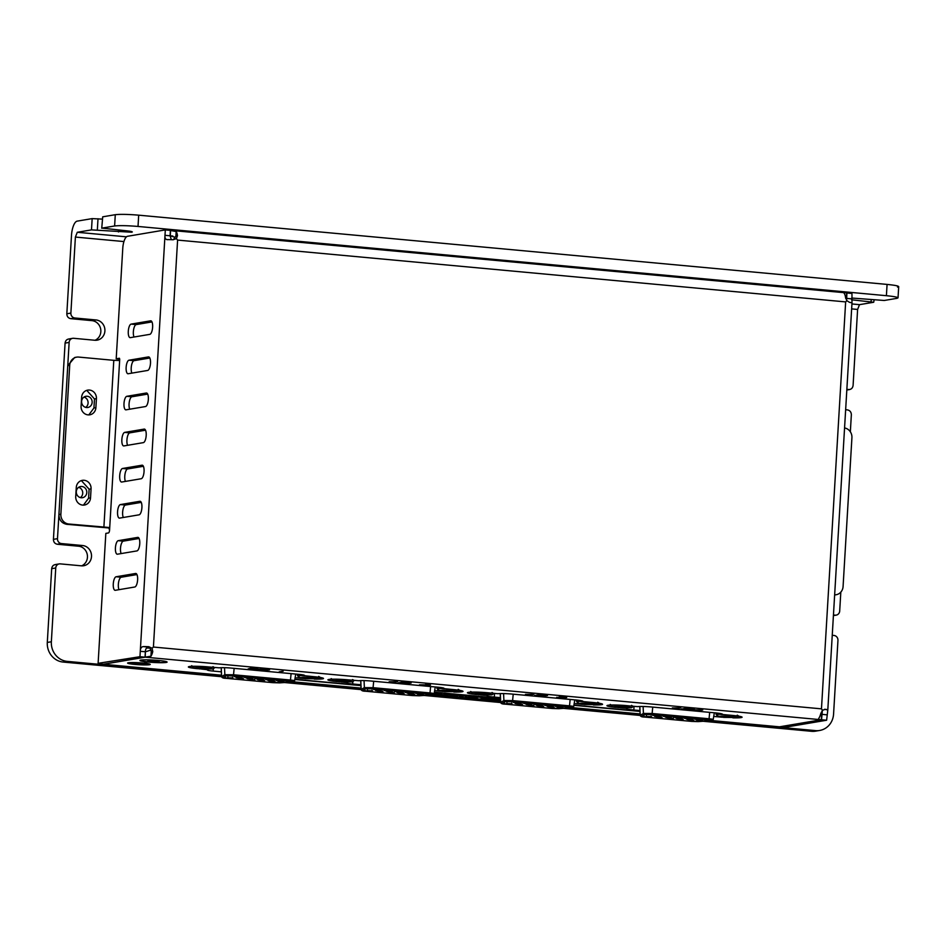 <?xml version="1.0" encoding="UTF-8"?>
<svg xmlns="http://www.w3.org/2000/svg" width="946" height="946" viewBox="0 0 946 946"><rect width="100%" height="100%" fill="white"/><g stroke="black" fill="none" stroke-linecap="round" stroke-linejoin="round"><path stroke-width="1.42" d="M81.167 497.762A5.676 5.286 -99.6 0 1 80.564 486.54A5.676 5.286 -99.6 0 1 86.796 491.932A5.676 5.286 -99.6 0 1 81.167 497.762M80.351 497.62A5.676 5.286 80.4 0 0 78.601 487.32M85.708 407.383A5.676 5.286 80.4 0 0 83.969 397.084M832.303 635.31L833.994 635.464A4.541 4.233 80.4 0 1 837.955 640.371L833.568 714.135A18.151 16.91 -99.6 0 1 819.685 730.466L815.618 731.152A18.151 16.91 -99.6 0 1 811.526 731.305L703.091 721.266M640.182 715.448L563.556 708.353M500.647 702.535L424.021 695.452M361.124 689.622L284.498 682.539M221.589 676.721L63.146 662.058A18.151 16.91 -99.6 0 1 47.3 642.44L51.687 568.676L55.743 567.99L51.356 641.755L47.3 642.44M56.181 564.561C53.603 564.596 52.101 565.968 51.687 568.676M81.616 565.85A10.205 9.507 80.4 0 0 87.328 554.9A10.205 9.507 80.4 0 0 78.53 546.209L57.387 544.257L61.443 543.572L82.586 545.523A10.205 9.507 -99.6 0 1 91.502 555.326A10.205 9.507 -99.6 0 1 83.686 565.743A10.205 9.507 -99.6 0 1 81.38 565.826L60.237 563.875A4.541 4.233 80.4 0 0 55.743 567.99M123.926 241.561L75.396 237.068L70.879 313.091A4.541 4.233 80.4 0 0 74.84 317.998L95.984 319.949A10.205 9.507 -99.6 0 1 104.9 329.74A10.205 9.507 -99.6 0 1 97.083 340.17A10.205 9.507 -99.6 0 1 94.777 340.253L73.634 338.29A4.541 4.233 80.4 0 0 69.141 342.417L57.481 538.664L53.425 539.35C53.52 542.117 54.833 543.749 57.387 544.257M53.425 539.35L65.085 343.102L69.141 342.417M69.578 338.975C67 339.011 65.499 340.383 65.085 343.102M95.014 340.264A10.205 9.507 80.4 0 0 100.725 329.326A10.205 9.507 80.4 0 0 91.928 320.635L70.784 318.672L74.84 317.998M70.879 313.091L66.823 313.776C66.918 316.532 68.242 318.175 70.784 318.672M66.823 313.776L71.482 235.495A13.611 4.789 95.3 0 1 77.146 221.139L92.164 218.609L102.274 219.117M86.535 407.537A5.676 5.286 -99.6 0 1 85.92 396.303A5.676 5.286 -99.6 0 1 92.152 401.695A5.676 5.286 -99.6 0 1 86.535 407.537M845.7 409.736L847.391 409.89C849.934 410.41 851.258 412.042 851.353 414.786L850.348 431.802M840.817 592.125L839.693 611.045A4.541 4.233 80.4 0 1 836.217 615.125L833.473 615.586M846.907 389.433L849.626 389.551M874.128 299.965L873.702 302.259L859.5 304.659L857.608 309.448L853.091 385.46C852.665 388.167 851.175 389.539 848.597 389.586L846.883 389.87M75.396 237.068L77.288 232.278L126.457 236.831M851.696 298.037L884.25 300.473L896.832 298.357C899.681 297.588 896.217 296.701 886.402 295.696L138.021 226.449C127.403 225.574 119.598 225.42 114.62 225.976L102.038 228.104L125.783 230.729C131.305 231.297 133.256 231.794 131.648 232.219L91.49 229.89L77.288 232.278M221.53 675.645L67.201 661.372A18.151 16.91 -99.6 0 1 51.356 641.755M819.685 730.466A18.151 16.91 -99.6 0 1 815.582 730.619L709.606 720.805M640.123 714.384L570.071 707.904M500.6 701.471L430.536 694.991M361.065 688.558L291.013 682.078M833.509 615.006L835.2 615.16A4.541 4.233 80.4 0 0 836.217 615.125M57.481 538.664A4.541 4.233 80.4 0 0 61.443 543.572M873.702 302.259L851.625 299.787M896.832 298.357L898.026 297.86L898.7 286.591M101.742 228.223L102.712 216.823L101.742 228.223M132.322 231.947L131.648 232.219M102.712 216.823L115.282 214.695C120.26 214.139 128.065 214.293 138.684 215.168L887.076 284.415C896.879 285.432 900.356 286.319 897.494 287.076M134.852 664.423A11.34 0.993 3.4 0 1 127.592 663.063A11.34 0.993 3.4 0 1 142.964 663.051A11.34 0.993 3.4 0 1 150.237 664.411A11.34 0.993 3.4 0 1 134.852 664.423M127.663 662.957A11.34 0.993 -176.6 0 0 129.295 663.465M148.64 662.094A13.611 1.183 3.4 0 1 139.925 660.462A13.611 1.183 3.4 0 1 158.384 660.45A13.611 1.183 3.4 0 1 167.099 662.07A13.611 1.183 3.4 0 1 148.64 662.094M139.996 660.355A13.611 1.183 -176.6 0 0 148.664 661.869A13.611 1.183 -176.6 0 0 167.04 661.952M151.963 321.924L136.2 324.584A6.799 2.4 -84.7 0 0 133.362 331.762A6.799 2.4 -84.7 0 0 134.013 337.024M128.289 331.289A6.799 2.4 95.3 0 1 131.116 324.111L150.591 320.824A6.799 2.4 95.3 0 1 150.816 320.812A6.799 2.4 95.3 0 1 152.602 327.493A6.799 2.4 95.3 0 1 149.787 334.364L130.312 337.651A6.799 2.4 95.3 0 1 130.087 337.663A6.799 2.4 95.3 0 1 128.289 331.289M149.823 358.014L134.048 360.674A6.799 2.4 -84.7 0 0 131.21 367.852A6.799 2.4 -84.7 0 0 131.872 373.114M126.137 367.391A6.799 2.4 95.3 0 1 128.975 360.213L148.451 356.914A6.799 2.4 95.3 0 1 148.676 356.914A6.799 2.4 95.3 0 1 150.461 363.595A6.799 2.4 95.3 0 1 147.647 370.454L128.171 373.741A6.799 2.4 95.3 0 1 127.947 373.753A6.799 2.4 95.3 0 1 126.137 367.391M147.682 394.104L131.908 396.764A6.799 2.4 -84.7 0 0 129.07 403.954A6.799 2.4 -84.7 0 0 129.732 409.216M123.997 403.481A6.799 2.4 95.3 0 1 126.835 396.303L146.311 393.016A6.799 2.4 95.3 0 1 146.535 393.004A6.799 2.4 95.3 0 1 148.321 399.685A6.799 2.4 95.3 0 1 145.507 406.544L126.031 409.831A6.799 2.4 95.3 0 1 125.806 409.843A6.799 2.4 95.3 0 1 123.997 403.481M145.53 430.194L129.768 432.866A6.799 2.4 -84.7 0 0 126.93 440.044A6.799 2.4 -84.7 0 0 127.58 445.306M121.857 439.571A6.799 2.4 95.3 0 1 124.683 432.393L144.159 429.106A6.799 2.4 95.3 0 1 144.383 429.094A6.799 2.4 95.3 0 1 146.169 435.775A6.799 2.4 95.3 0 1 143.354 442.633L123.879 445.933A6.799 2.4 95.3 0 1 123.654 445.933A6.799 2.4 95.3 0 1 121.857 439.571M143.39 466.295L127.615 468.956A6.799 2.4 -84.7 0 0 124.777 476.134A6.799 2.4 -84.7 0 0 125.44 481.396M119.704 475.661A6.799 2.4 95.3 0 1 122.542 468.483L142.018 465.196A6.799 2.4 95.3 0 1 142.243 465.184A6.799 2.4 95.3 0 1 144.029 471.865A6.799 2.4 95.3 0 1 141.214 478.735L121.738 482.022A6.799 2.4 95.3 0 1 121.514 482.034A6.799 2.4 95.3 0 1 119.704 475.661M141.25 502.385L125.475 505.046A6.799 2.4 -84.7 0 0 122.637 512.224A6.799 2.4 -84.7 0 0 123.299 517.486M117.564 511.762A6.799 2.4 95.3 0 1 120.402 504.573L139.878 501.285A6.799 2.4 95.3 0 1 140.103 501.285A6.799 2.4 95.3 0 1 141.888 507.967A6.799 2.4 95.3 0 1 139.074 514.825L119.598 518.112A6.799 2.4 95.3 0 1 119.373 518.124A6.799 2.4 95.3 0 1 117.564 511.762M139.097 538.475L123.335 541.136A6.799 2.4 -84.7 0 0 120.497 548.325A6.799 2.4 -84.7 0 0 121.147 553.576M115.424 547.852A6.799 2.4 95.3 0 1 118.25 540.674L137.726 537.387A6.799 2.4 95.3 0 1 137.95 537.375A6.799 2.4 95.3 0 1 139.736 544.056A6.799 2.4 95.3 0 1 136.922 550.915L117.446 554.202A6.799 2.4 95.3 0 1 117.221 554.214A6.799 2.4 95.3 0 1 115.424 547.852M136.957 574.565L121.183 577.237A6.799 2.4 -84.7 0 0 118.345 584.415A6.799 2.4 -84.7 0 0 119.007 589.677M113.272 583.942A6.799 2.4 95.3 0 1 116.11 576.764L135.585 573.477A6.799 2.4 95.3 0 1 135.81 573.465A6.799 2.4 95.3 0 1 137.596 580.146A6.799 2.4 95.3 0 1 134.781 587.005L115.306 590.304A6.799 2.4 95.3 0 1 115.081 590.304A6.799 2.4 95.3 0 1 113.272 583.942M151.502 661.384L147.872 660.71L159.188 661.372L151.502 661.384M148.546 663.785A10.205 0.887 3.4 0 1 149.113 664.116L135.254 664.352C129.697 663.785 127.745 663.276 129.401 662.85L142.562 663.122C148.12 663.69 150.071 664.187 148.427 664.612M846.682 293L851.968 293.437L851.991 302.992A9.98 0.875 -176.6 0 0 849.484 302.353L846.93 300.698L845.653 301.904L177.6 240.083L176.405 238.664L172.976 239.764A9.98 0.875 -176.6 0 0 167.359 239.645L167.028 239.645M177.6 240.083L153.418 647.04L821.471 708.85L822.594 710.292L825.314 709.299A9.98 0.875 3.4 0 1 827.809 709.938L851.991 302.992M824.451 709.311L827.809 709.938L826.615 720.237L784.908 727.285L779.764 726.765M153.418 647.04L152.07 648.247L152.755 651.617A9.98 3.512 95.3 0 1 150.946 656.205L103.374 664.269L221.518 675.196M820.608 714.206L821.648 714.336L821.329 719.752C818.964 719.693 818.184 719.126 819 718.014A9.98 3.512 -84.7 0 0 820.809 713.426L822.594 710.292M818.657 718.783L819 718.014M167.359 239.645C165.515 239.527 164.722 238.085 164.994 235.318L165.314 229.902L127.509 236.287A11.34 3.997 -84.7 0 0 122.779 248.254L116.204 358.794L119.409 358.25L119.716 359.314L109.57 530.079A2.72 0.958 95.3 0 1 108.435 532.953L105.834 533.39L98.112 663.323L139.961 656.701L140.28 651.286C140.363 648.436 141.332 646.875 143.189 646.603A9.98 0.875 3.4 0 1 148.806 646.709L152.07 648.247M846.93 300.698L845.523 297.458A9.98 3.512 -84.7 0 0 844.222 293.39L844.648 292.716M844.222 293.39C843.513 292.621 844.34 292.48 846.682 292.953L846.363 298.368L845.736 298.463M170.386 230.434L176.169 231.569A9.98 3.512 95.3 0 1 177.47 235.649L176.405 238.664M846.895 292.964L846.599 300.26M440.552 694.861L452.874 694.719L440.564 694.707M693.288 709.831L702.748 709.961L698.692 710.647L693.288 709.831M690.899 709.429L681.51 709.062L685.566 708.377L694.376 709.193L688.995 709.748L691.029 709.311M678.992 708.625L672.334 707.963L680.73 707.927L673.859 707.986L678.992 708.625M564.644 697.994L556.674 697.332L563.544 697.9L561.191 697.427L565.306 697.427L559.098 696.918L561.936 696.954L566.713 697.533L564.667 697.734M544.009 695.842L534.632 695.464L538.688 694.778L547.498 695.594L542.117 696.161L544.151 695.712M532.101 695.026L525.444 694.376L533.84 694.34L526.981 694.399L532.101 695.026M427.379 685.543L419.456 684.809L428.999 684.928L425.629 684.348L430.489 685.022L421.644 684.904L427.391 685.436M407.702 683.225L398.313 682.858L402.369 682.172L411.179 682.988L405.799 683.544L407.702 683.095M395.783 682.421L389.137 681.759L397.521 681.723L390.663 681.782L395.783 682.421M283.232 671.152L279.176 671.837L283.232 671.152M266.098 670.123L256.709 669.756L260.765 669.07L269.575 669.886L264.206 670.442L266.228 670.005M250.406 669.035L255.988 669.413L248.159 668.893L250.477 668.278L258.187 668.988L250.927 668.432L248.94 668.763L250.406 669.035M500.458 698.515L434.356 692.401M360.934 685.602L294.833 679.488M221.364 671.837L213.181 671.081A9.07 0.792 3.4 0 1 207.375 670.005A9.07 0.792 3.4 0 1 207.978 669.756L201.498 669.047M197.702 668.704A14.746 1.289 3.4 0 1 188.36 666.942A14.746 1.289 3.4 0 1 208.357 666.93L219.33 667.841A9.07 0.792 3.4 0 1 231.037 668.065L298.688 674.332A9.07 0.792 3.4 0 1 304.494 675.42A9.07 0.792 3.4 0 1 303.891 675.657L314.06 676.709A14.746 1.289 3.4 0 1 323.508 678.471A14.746 1.289 3.4 0 1 314.249 679.11M303.406 678.483L295.128 677.714M294.868 679.275L360.923 685.389M434.391 692.188L500.446 698.302M573.926 705.101L639.981 711.215M639.957 710.576L633.832 710.008A11.34 0.993 3.4 0 1 626.571 708.649A11.34 0.993 3.4 0 1 626.973 708.412L620.091 707.785M616.295 707.431A14.746 1.289 3.4 0 1 606.954 705.669A14.746 1.289 3.4 0 1 626.95 705.657L637.521 706.638A11.34 0.993 3.4 0 1 651.688 706.993L715.211 712.87A11.34 0.993 3.4 0 1 722.472 714.23A11.34 0.993 3.4 0 1 722.082 714.455L732.653 715.436A14.746 1.289 3.4 0 1 742.09 717.198A14.746 1.289 3.4 0 1 732.843 717.848M721.999 717.21L713.71 716.441M639.993 711.427L573.891 705.314M500.422 697.663L494.309 697.096A11.34 0.993 3.4 0 1 487.036 695.736A11.34 0.993 3.4 0 1 487.438 695.511L480.568 694.872M476.76 694.518A14.746 1.289 3.4 0 1 467.419 692.768A14.746 1.289 3.4 0 1 487.415 692.744L497.986 693.725A11.34 0.993 3.4 0 1 512.153 694.08L575.688 699.957A11.34 0.993 3.4 0 1 582.949 701.317A11.34 0.993 3.4 0 1 582.547 701.554L593.118 702.523A14.746 1.289 3.4 0 1 602.567 704.297A14.746 1.289 3.4 0 1 593.319 704.936M582.476 704.297L574.187 703.528M144.407 662.969L146.807 662.342M500.54 700.371L499.819 700.312L500.54 700.194M500.517 699.744L489.638 699.366L494.522 698.538L500.493 699.118M485.523 697.793L491.471 698.562L481.904 698.621L481.124 698.148L485.523 697.793M477.21 697.971L470.848 697.332L479.681 697.167L472.432 697.344L477.21 697.971M465.881 697.167L464.841 695.96L459.307 696.563L464.19 695.736L466.106 695.913L467.253 697.107L472.681 696.516L467.206 697.06M453.536 695.428L451.869 695.712L457.616 696.398L449.977 695.7L454.86 694.872L462.499 695.582L454.163 695.263M434.238 693.146L441.723 693.879L438.104 694.601L434.155 693.666M337.237 681.605A14.746 1.289 3.4 0 1 327.895 679.855A14.746 1.289 3.4 0 1 347.892 679.831L358.865 680.742A9.07 0.792 3.4 0 1 370.56 680.978L438.211 687.234A9.07 0.792 3.4 0 1 444.029 688.321A9.07 0.792 3.4 0 1 443.426 688.57L453.595 689.622A14.746 1.289 3.4 0 1 463.032 691.384A14.746 1.289 3.4 0 1 453.784 692.023M442.941 691.384L434.652 690.627M360.887 684.75L352.716 683.993A9.07 0.792 3.4 0 1 346.898 682.906A9.07 0.792 3.4 0 1 347.501 682.669L341.033 681.96M712.09 720.592L779.457 726.824L821.329 719.752L145.246 657.186L145.353 651.818M293.508 681.853L361.041 688.109M433.032 694.766L500.576 701.01M572.567 707.679L640.099 713.923M139.961 656.701L145.034 657.174L145.353 651.759C145.448 649.169 146.323 647.703 147.99 647.36C149.953 647.762 151.017 649.263 151.206 651.877L152.755 651.617M147.99 647.36L147.245 646.969L148.806 646.709M103.374 664.269L98.242 663.749L103.327 664.222L145.034 657.174M170.067 235.85L175.176 237.292L173.224 239.776M175.176 237.292L175.921 235.909L177.47 235.649M172.811 236.039L170.28 235.814L170.599 230.398M826.615 720.237L821.542 719.764L779.835 726.812M822.37 710.505L821.542 719.764M700.738 709.961L695.345 709.89L700.868 709.831M451.81 693.891L452.744 693.891M303.489 675.728L303.536 674.995M148.498 664.6A11.34 0.993 -176.6 0 0 150.166 664.293M490.513 699.224L491.542 699.319M499.074 699.709L499.795 699.874M499.807 699.65L500.505 699.532M481.266 698.29L481.904 698.621M488.893 698.775L489.614 698.928M489.626 698.704L491.163 698.668M472.444 697.119L473.851 696.871M480.237 697.32L481.348 697.427M471.297 697.368L471.924 697.699M460.584 696.682L464.616 695.771M464.912 695.807L465.905 696.942M467.809 697.119L471.829 696.445M453.548 695.204L451.869 695.712M455.286 694.908L454.163 695.322M450.84 695.547L451.881 695.641M436.804 694.258L438.104 694.601M440.351 693.832L434.179 693.489L440.694 694.045M443.059 687.908L443.024 688.641M165.314 229.902L170.386 230.375L170.067 235.791L171.344 239.693M109.57 530.079L108.648 527.454L68.786 524.013A9.07 8.455 -99.6 0 1 60.863 514.198L69.708 365.322A9.07 8.455 -99.6 0 1 76.65 357.15A9.07 8.455 -99.6 0 1 78.695 357.08L113.792 360.331L119.279 360.485L119.716 359.314M116.204 358.794L119.716 359.113M844.624 427.97A9.07 8.455 -99.6 0 1 851.92 437.691L843.075 586.579A9.07 8.455 -99.6 0 1 836.134 594.738A9.07 8.455 -99.6 0 1 834.703 594.857M129.401 662.85L128.739 662.898A10.205 0.887 3.4 0 1 129.342 662.638M499.003 698.952L491.542 699.378L494.947 698.586M488.822 698.018L482.188 698.349L483.82 697.793M434.214 693.252L435.337 693.063M75.727 496.532A7.935 7.402 80.4 0 0 84.454 505.034A7.935 7.402 80.4 0 0 90.532 497.892L91.064 488.869A7.935 7.402 80.4 0 0 82.337 480.355A7.935 7.402 80.4 0 0 76.271 487.497L75.727 496.532M81.628 397.273L81.096 406.295A7.935 7.402 80.4 0 0 89.811 414.809A7.935 7.402 80.4 0 0 95.889 407.667L96.421 398.644A7.935 7.402 80.4 0 0 87.706 390.13A7.935 7.402 80.4 0 0 81.628 397.273M150.946 650.02L145.566 651.782M491.542 699.378L500.28 699.401M499.736 699.212L498.991 699.118M482.188 698.349L490.099 698.455M489.555 698.278L488.81 698.172M109.381 528.01L66.835 524.332C61.727 523.327 59.09 520.064 58.912 514.529L60.863 514.198M83.461 505.129L88.581 498.223L89.113 489.2L81.38 480.592M88.829 414.904L93.938 407.998L94.482 398.964L86.748 390.355M76.65 357.15L74.71 357.482L67.757 365.653L58.912 514.529M845.689 298.297L846.363 298.368L845.689 298.297M139.783 663.749L130.205 662.992L141.522 663.122L139.783 663.749L141.935 663.17M144.3 664.589L130.761 663.335L144.3 664.47M141.049 664.589L131.742 663.725L141.049 664.459M138.896 663.572L139.795 663.654M149.527 648.081A11.116 0.97 -176.6 0 0 146.595 648.057M224.521 667.687L224.841 674.711L233.532 674.77L233.071 675.846L290.008 681.12C293.319 681.475 294.147 681.759 292.515 681.96L273.122 682.681L226.023 678.317L222.7 677.62L225.893 675.799L233.071 675.846M206.666 667.675L212.98 668.976L199.523 668.881L193.209 667.805L206.666 667.675M214.754 667.722L212.98 668.976M214.742 667.746L212.956 666.658M209.657 667.048L204.62 666.623M312.369 677.466L318.684 678.755L305.227 678.672L298.912 677.584L312.369 677.466M318.66 676.437L320.458 677.502L318.684 678.755M315.325 676.828L310.075 676.343M200.505 668.727C193.504 667.628 195.243 667.332 205.696 667.841C212.684 668.94 210.958 669.236 200.505 668.727L195.881 667.805M311.4 677.62C300.946 677.111 299.208 677.407 306.208 678.507C316.662 679.015 318.4 678.72 311.4 677.62L316.023 678.436M301.585 677.584L306.208 678.507M205.696 667.841L210.319 668.656M305.026 675.87L297.671 675.42L297.742 674.238M297.351 675.479L299.137 676.567M198.435 666.327L193.824 666.268M191.648 665.7L193.433 666.788M221.66 676.697L221.577 676.603C221.872 677.75 223.351 678.329 226.023 678.317L225.716 677.371L226.059 678.317L273.169 682.681L272.826 681.735L273.169 682.681L279.484 682.87L280.465 681.971M290.008 681.12L290.469 680.044C294.549 680.481 295.554 680.813 293.497 681.061M221.175 667.687L221.577 676.603L222.7 677.62M364.056 680.6L364.364 687.612L373.067 687.683L372.594 688.759L429.543 694.021C432.854 694.388 433.682 694.671 432.038 694.872L412.657 695.594L365.546 691.23L362.223 690.533L365.428 688.7L372.594 688.759M346.201 680.588L352.503 681.889L339.058 681.794L332.732 680.718L346.201 680.588M352.48 679.571L354.289 680.434L352.503 681.889M349.192 679.961L344.155 679.535M451.904 690.367L458.207 691.668L444.762 691.573L438.447 690.497L451.904 690.367M459.981 690.414L458.207 691.668M459.969 690.438L458.183 689.35M454.849 689.74L449.61 689.244M340.028 681.628C333.039 680.529 334.766 680.245 345.231 680.753C352.219 681.853 350.493 682.149 340.028 681.628L335.416 680.706M450.935 690.533C440.469 690.024 438.743 690.308 445.732 691.408C456.197 691.928 457.923 691.632 450.935 690.533L455.558 691.349M441.12 690.485L445.732 691.408M345.231 680.753L349.854 681.569M444.549 688.783L437.206 688.333L437.277 687.151M436.875 688.392L438.66 689.48M337.97 679.228L333.359 679.181M331.171 678.601L332.957 679.701M361.195 689.61L361.112 689.516C361.396 690.663 362.886 691.23 365.546 691.23L365.251 690.284L365.594 691.23L412.693 695.582L412.35 694.648L412.693 695.582L419.007 695.783L420 694.884M429.543 694.021L430.004 692.945C434.084 693.383 435.089 693.725 433.032 693.974L432.192 694.872L434.143 693.725L435.255 686.962M360.698 680.6L361.112 689.516L362.223 690.533M503.591 693.595L503.899 700.525L512.59 700.596L512.129 701.672L569.066 706.934C572.377 707.301 573.217 707.573 571.573 707.785L552.192 708.495L505.081 704.143L501.758 703.446L504.951 701.613L512.129 701.672M485.724 693.501L492.038 694.802L478.593 694.707L472.267 693.631L485.724 693.501M493.812 693.536L492.038 694.802M493.8 693.572L492.015 692.484M488.715 692.862L483.678 692.448M591.439 703.28L597.742 704.581L584.297 704.486L577.971 703.41L591.439 703.28M597.718 702.263L599.516 703.316L597.742 704.581M594.384 702.653L589.133 702.157M479.563 694.541C472.562 693.442 474.301 693.146 484.754 693.666C491.754 694.766 490.016 695.062 479.563 694.541L474.939 693.619M590.458 703.446C580.004 702.925 578.266 703.221 585.267 704.321C595.72 704.841 597.458 704.545 590.458 703.446L595.081 704.262M580.643 703.398L585.267 704.321M484.754 693.666L489.378 694.482M584.084 701.696L576.741 701.246L576.8 700.064M576.41 701.293L578.195 702.393M477.505 692.141L472.894 692.094M470.706 691.514L472.492 692.602M500.718 702.523L500.635 702.429C500.931 703.576 502.409 704.143 505.081 704.143L504.774 703.197L505.117 704.143L552.228 708.495L551.885 707.561L552.228 708.495L558.542 708.696L559.535 707.797M569.066 706.934L569.527 705.858C573.607 706.295 574.624 706.638 572.567 706.875L571.715 707.785L573.666 706.638L574.79 699.874M500.233 693.595L500.635 702.429L501.758 703.446M643.114 706.496L643.422 713.438L652.125 713.497L651.652 714.585L708.601 719.847C711.912 720.202 712.74 720.485 711.096 720.686L691.715 721.408L644.616 717.044L641.282 716.347L644.486 714.526L651.652 714.585M625.259 706.414L631.573 707.714L618.116 707.62L611.802 706.532L625.259 706.414M633.347 706.449L631.573 707.714M633.323 706.485L631.538 705.385M628.25 705.775L623.213 705.361M730.962 716.193L737.277 717.494L723.82 717.399L717.506 716.311L730.962 716.193M739.051 716.228L737.277 717.494M739.027 716.264L737.241 715.164M733.919 715.554L728.668 715.07M619.098 707.454C612.097 706.355 613.824 706.059 624.289 706.579C631.278 707.679 629.551 707.963 619.098 707.454L614.474 706.532M729.993 716.359C719.528 715.838 717.801 716.134 724.802 717.234C735.255 717.754 736.981 717.458 729.993 716.359L734.616 717.163M720.178 716.311L724.802 717.234M624.289 706.579L628.913 707.383M723.607 714.597L716.264 714.147L716.335 712.977M715.945 714.206L717.73 715.294M617.029 705.054L612.417 704.995M610.241 704.427L612.027 705.515M640.253 715.424L640.17 715.342C640.466 716.489 641.944 717.056 644.616 717.044L644.309 716.11L644.652 717.044L691.751 721.408L691.408 720.462L691.751 721.408L698.065 721.609L699.059 720.71M708.601 719.847L709.062 718.771C713.142 719.208 714.147 719.551 712.09 719.788L711.25 720.698L713.201 719.551L714.325 712.787M639.768 706.496L640.17 715.342L641.282 716.347M92.164 218.609L91.49 229.89M95.984 319.949L91.928 320.635M82.586 545.523L78.53 546.209M63.146 662.058L67.201 661.372M811.526 731.305L815.582 730.619M835.2 615.16L833.485 615.456M857.608 309.448L851.696 308.893M851.991 303.962L859.5 304.659M871.207 299.693L871.1 301.597M97.343 229.996L98.006 218.727M118.593 230.055L118.487 231.959M115.282 214.695L114.62 225.976M138.021 226.449L138.684 215.168M886.402 295.696L887.076 284.415M136.2 324.584L131.116 324.111M134.048 360.674L128.975 360.213M131.908 396.764L126.835 396.303M129.768 432.866L124.683 432.393M127.615 468.956L122.542 468.483M125.475 505.046L120.402 504.573M123.335 541.136L118.25 540.674M121.183 577.237L116.11 576.764M821.471 708.85L845.653 301.904M170.067 235.791L164.994 235.318L140.28 651.286L145.353 651.759M846.469 300.083L846.575 298.38L851.648 298.853M151.206 651.877L150.946 656.205M143.189 646.603L147.245 646.969M176.169 231.569L175.921 235.909M826.934 714.821L821.861 714.348L822.074 710.836M634.057 706.319L633.832 710.008M213.323 668.775L213.181 671.081M494.522 693.406L494.309 697.096M352.846 681.676L352.716 683.993M103.883 527.253L113.792 360.331M90.532 497.892L88.581 498.223M89.113 489.2L91.064 488.869M93.938 407.998L95.889 407.667M96.421 398.644L94.482 398.964M68.786 524.013L66.835 524.332M67.757 365.653L69.708 365.322M234.655 675.87L234.088 676.627L237.966 676.721L235.731 677.1L239.657 676.958L239.184 676.142M245.215 676.851L244.647 677.608L248.538 677.703L246.291 678.081L250.217 677.939L249.744 677.123M255.68 677.844L255.113 678.601L259.003 678.696L256.756 679.074L260.682 678.932L260.209 678.116M266.264 678.826L265.696 679.583L269.586 679.666L267.34 680.056L271.266 679.914L270.793 679.086M276.811 679.807L276.244 680.564L280.134 680.647L277.888 681.037L281.813 680.895L281.34 680.068M272.318 680.765L270.036 681.155L272.318 680.765M258.293 678.932L257.726 679.689L261.604 679.784L259.37 680.162L263.295 680.02L262.822 679.204M262.976 680.789L260.706 681.167L262.976 680.789M253.232 679.89L250.962 680.269L253.232 679.89M251.258 678.814L248.987 679.204L251.258 678.814M238.487 677.986L237.919 678.743L241.809 678.838L239.563 679.216L243.489 679.074L243.016 678.258M236.784 676.946L236.216 677.703L240.107 677.797L237.86 678.176L241.786 678.034L241.313 677.218M227.915 677.005L227.347 677.774L231.238 677.856L228.991 678.235L232.917 678.105L232.444 677.277M273.548 681.77L271.277 682.149L273.548 681.77M282.322 681.699L280.051 682.078L282.322 681.699M279.626 682.882L292.515 681.96M221.246 667.687L221.636 676.532L224.841 674.711L225.893 675.799M291.096 673.623L290.469 680.044L233.532 674.77L234.147 668.361M374.178 688.783L373.611 689.539L377.501 689.622L375.255 690.012L379.18 689.87L378.707 689.055M388.097 690.604L385.826 690.994L388.097 690.604M398.562 691.597L396.291 691.987L398.562 691.597M409.145 692.578L406.875 692.957L409.145 692.578M416.346 692.708L415.779 693.477L419.657 693.56L417.423 693.938L421.348 693.808L420.875 692.98M411.841 693.678L409.571 694.057L411.841 693.678M397.817 691.845L397.249 692.602L401.139 692.697L398.893 693.075L402.819 692.933L402.346 692.117M402.499 693.702L400.229 694.08L402.499 693.702M392.756 692.791L390.485 693.182L392.756 692.791M390.793 691.727L388.522 692.117L390.793 691.727M378.022 690.899L377.454 691.656L381.333 691.739L379.098 692.129L383.024 691.987L382.551 691.171M376.319 689.859L375.751 690.615L379.63 690.698L377.395 691.088L381.321 690.947L380.848 690.131M367.45 689.918L366.882 690.675L370.761 690.769L368.526 691.148L372.452 691.006L371.979 690.19M409.724 693.832L409.157 694.589L413.047 694.671L410.8 695.062L414.726 694.92L414.253 694.104M421.845 694.601L419.575 694.991L421.845 694.601M360.781 680.6L361.171 689.445L364.364 687.612L365.428 688.7M430.619 686.536L430.004 692.945L373.067 687.683L373.682 681.274M513.713 701.696L513.146 702.452L517.024 702.535L514.79 702.925L518.715 702.783L518.242 701.956M527.62 703.517L525.349 703.895L527.62 703.517M538.085 704.51L535.814 704.9L538.085 704.51M548.68 705.491L546.398 705.87L548.68 705.491M555.87 705.621L555.314 706.378L559.192 706.473L556.946 706.851L560.872 706.709L560.399 705.893M551.376 706.591L549.106 706.969L551.376 706.591M540.698 705.598L538.428 705.988L540.698 705.598M542.034 706.603L539.764 706.993L542.034 706.603M532.291 705.704L530.02 706.094L532.291 705.704M526.969 703.8L526.402 704.557L530.292 704.64L528.045 705.018L531.971 704.888L531.498 704.061M517.545 703.812L516.989 704.569L520.868 704.652L518.621 705.03L522.547 704.9L522.074 704.072M515.842 702.772L515.286 703.528L519.165 703.611L516.918 703.99L520.844 703.859L520.371 703.032M506.985 702.831L506.417 703.588L510.296 703.67L508.049 704.061L511.975 703.919L511.514 703.103M549.259 706.745L548.692 707.502L552.57 707.584L550.336 707.975L554.261 707.833L553.788 707.005M561.38 707.513L559.11 707.904L561.38 707.513M576.481 700.04L576.421 701.211L576.469 700.04M500.316 693.584L500.694 702.358L503.899 700.525L504.951 701.613M570.154 699.449L569.527 705.858L512.59 700.596L513.217 694.175M653.237 714.597L652.681 715.365L656.559 715.448L654.313 715.826L658.239 715.696L657.766 714.869M667.155 716.429L664.884 716.808L667.155 716.429M677.62 717.423L675.349 717.801L677.62 717.423M688.203 718.392L685.933 718.783L688.203 718.392M695.405 718.534L694.837 719.291L698.727 719.374L696.481 719.764L700.407 719.622L699.934 718.806M687.553 718.653L686.985 719.409L690.876 719.504L688.629 719.882L692.555 719.74L692.082 718.925M680.233 718.511L677.951 718.889L680.233 718.511M681.569 719.516L679.287 719.906L681.569 719.516M671.826 718.617L669.555 718.995L671.826 718.617M666.504 716.701L665.937 717.47L669.815 717.553L667.58 717.931L671.506 717.801L671.033 716.973M657.08 716.713L656.512 717.482L660.403 717.565L658.156 717.943L662.082 717.813L661.609 716.985M655.377 715.673L654.809 716.441L658.7 716.524L656.453 716.902L660.379 716.761L659.906 715.945M646.508 715.744L645.941 716.5L649.831 716.583L647.584 716.973L651.51 716.832L651.037 716.004M688.783 719.646L688.227 720.414L692.105 720.497L689.859 720.876L693.785 720.746L693.312 719.918M700.915 720.426L698.633 720.805L700.915 720.426M639.839 706.496L640.229 715.259L643.422 713.438L644.486 714.526M709.677 712.362L709.062 718.771L652.125 713.497L652.74 707.088M849.555 389.563L846.883 390.012M72.617 338.337L68.561 339.023M59.208 563.911L55.152 564.596M173.284 230.599L844.589 292.716M779.823 726.812L784.896 727.285M836.134 594.738L834.703 594.987M268.971 679.926L268.404 680.682L273.973 681.014L273.5 680.198M259.63 679.938L259.062 680.706L264.632 681.037L264.159 680.209M249.886 679.039L249.318 679.796L254.888 680.127L254.415 679.311M247.911 677.975L247.344 678.731L252.913 679.062L252.44 678.247M270.201 680.919L269.634 681.676L275.203 682.007L274.73 681.191M278.975 680.848L278.408 681.605L283.977 681.936L283.504 681.12M298.912 677.584L298.12 676.969M193.209 667.805L192.416 667.19M292.657 681.96L294.608 680.813L295.731 674.06M384.75 689.764L384.182 690.521L389.752 690.852L389.279 690.024M395.215 690.757L394.648 691.514L400.217 691.845L399.744 691.029M405.799 691.727L405.231 692.496L410.8 692.827L410.328 691.999M408.495 692.839L407.927 693.595L413.497 693.926L413.024 693.099M399.153 692.85L398.585 693.607L404.155 693.938L403.682 693.122M389.409 691.952L388.853 692.708L394.411 693.04L393.938 692.224M387.446 690.887L386.879 691.644L392.448 691.975L391.975 691.159M418.499 693.761L417.931 694.518L423.501 694.849L423.028 694.033M438.436 690.497L437.655 689.882M332.732 680.718L331.951 680.091M419.161 695.795L432.192 694.872M524.273 702.665L523.706 703.434L529.275 703.765L528.802 702.937M534.738 703.67L534.183 704.427L539.74 704.758L539.267 703.93M545.322 704.64L544.766 705.397L550.324 705.728L549.851 704.912M548.03 705.74L547.462 706.508L553.032 706.839L552.559 706.012M537.352 704.758L536.784 705.515L542.354 705.846L541.881 705.03M538.688 705.763L538.12 706.52L543.69 706.851L543.217 706.035M528.944 704.865L528.376 705.621L533.946 705.953L533.473 705.125M558.034 706.674L557.466 707.431L563.036 707.762L562.563 706.934M577.971 703.41L577.178 702.783M472.267 693.631L471.475 693.004M558.684 708.696L571.715 707.785M663.808 715.578L663.241 716.335L668.81 716.666L668.337 715.85M674.273 716.571L673.706 717.34L679.275 717.671L678.802 716.843M684.857 717.553L684.289 718.31L689.859 718.641L689.386 717.825M676.875 717.671L676.319 718.428L681.877 718.759L681.404 717.931M678.223 718.676L677.655 719.433L683.225 719.764L682.752 718.936M668.479 717.766L667.911 718.534L673.481 718.865L673.008 718.038M697.557 719.575L697.001 720.344L702.559 720.675L702.086 719.847M717.506 716.311L716.713 715.696M611.802 706.532L611.01 705.917M698.219 721.609L711.25 720.698"/></g></svg>
